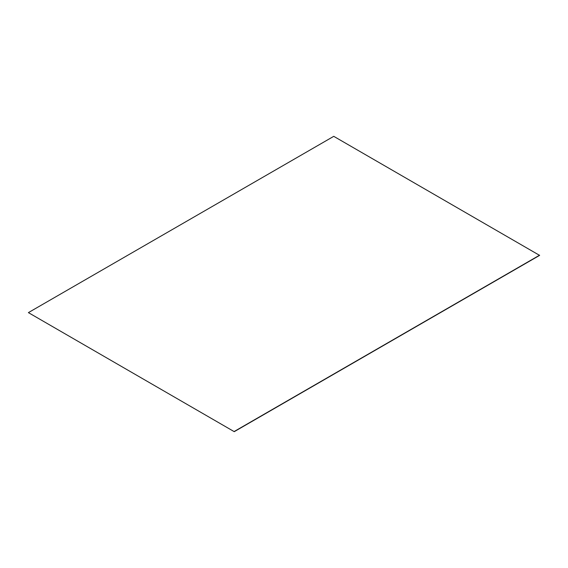 <?xml version="1.0" encoding="UTF-8"?>
<svg xmlns="http://www.w3.org/2000/svg" width="568" height="568" viewBox="0 0 568 568"><rect width="100%" height="100%" fill="white"/><g stroke="black" fill="none" stroke-linecap="round" stroke-linejoin="round"><path stroke-width="0.85" d="M539.6 255.38L333.75 136.334L28.4 312.62L234.25 431.666L539.6 255.38M539.6 255.181L234.25 431.467M28.4 312.62L234.25 431.666"/></g></svg>
